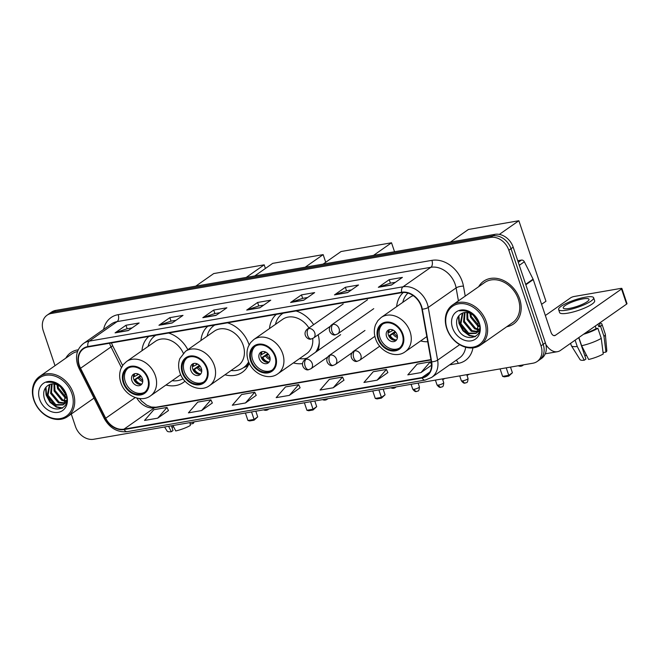 <?xml version="1.0" encoding="UTF-8"?>
<svg xmlns="http://www.w3.org/2000/svg" width="660" height="660" viewBox="0 0 660 660"><rect width="100%" height="100%" fill="white"/><g stroke="black" fill="none" stroke-linecap="round" stroke-linejoin="round"><path stroke-width="0.99" d="M420.651 340.915A28.801 22.787 -125 0 0 427.73 341.748M293.395 362.909A28.801 22.787 -125 0 0 302.453 363.611M318.029 350.518A28.801 22.787 -125 0 0 318.178 334.768M224.953 374.798A28.801 22.787 -125 0 0 242.302 372.273A28.801 22.787 -125 0 0 249.216 363.149M249.109 344.85A28.801 22.787 -125 0 0 249.035 344.652A28.801 22.787 -125 0 0 227.535 322.822A25.707 20.336 -125 0 1 227.568 322.831M165.974 385.011A28.801 22.787 -125 0 0 183.323 382.478A28.801 22.787 -125 0 0 184.99 381.158M207.776 326.246A28.801 22.787 -125 0 0 200.953 340.519M313.632 324.679A28.801 22.787 -125 0 0 296.076 310.959M276.317 314.375A28.801 22.787 -125 0 0 269.503 328.556M403.326 292.495A28.801 22.787 -125 0 0 396.652 306.636M187.844 349.693A28.801 22.787 -125 0 0 168.564 333.028M148.797 336.451A28.801 22.787 -125 0 0 141.974 350.732M71.272 414.026L75.446 426.442A16.302 12.903 -125 0 0 93.695 439.263L532.933 363.214A16.302 12.903 -125 0 0 537.199 361.474L541.555 358.429A16.302 12.903 -125 0 0 545.366 342.787L513.191 247.178A16.302 12.903 -125 0 0 494.951 234.358L55.712 310.398A16.302 12.903 -125 0 0 51.439 312.147L49.261 313.665A16.302 12.903 -125 0 1 53.534 311.924A16.302 12.903 -125 0 0 49.261 313.665L47.083 315.191A16.302 12.903 -125 0 0 43.271 330.825L55.011 365.706M537.199 361.474A16.302 12.903 -125 0 0 541.01 345.84L508.835 250.231A16.302 12.903 -125 0 0 490.594 237.41L492.772 235.884L53.534 311.924L492.772 235.884A16.302 12.903 -125 0 1 511.013 248.704A16.302 12.903 -125 0 0 492.772 235.884L494.951 234.358M541.01 345.84L543.188 344.314L511.013 248.704L543.188 344.314A16.302 12.903 -125 0 1 539.377 359.947A16.302 12.903 -125 0 0 543.188 344.314L545.366 342.787M506.74 326.741A26.087 20.641 -125 0 0 513.562 323.961A26.087 20.641 -125 0 0 519.659 298.947A26.087 20.641 -125 0 0 483.64 281.226A26.087 20.641 -125 0 0 478.69 286.679A26.087 20.641 -125 0 1 483.64 281.226L483.64 281.226A26.087 20.641 -125 0 1 519.659 298.947A26.087 20.641 -125 0 1 513.562 323.961A26.087 20.641 -125 0 1 506.74 326.741M79.381 365.516A17.391 13.761 55 0 1 83.449 348.835A17.391 13.761 55 0 1 88.003 346.978L401.742 292.661A17.391 13.761 55 0 1 421.93 309.169L431.31 361.861A17.391 13.761 55 0 1 426.517 375.705A17.391 13.761 55 0 1 421.963 377.561L124.006 429.148A17.391 13.761 55 0 1 105.699 418.234L80.537 368.272A17.391 13.761 55 0 1 79.381 365.516M79.027 365.574A17.828 14.107 -125 0 0 80.215 368.404L105.377 418.366A17.828 14.107 -125 0 0 124.146 429.553L422.103 377.965A17.828 14.107 -125 0 0 431.681 361.87L422.301 309.177A17.828 14.107 -125 0 0 401.61 292.256L87.871 346.574A17.828 14.107 -125 0 0 79.027 365.574M391.512 285.021L402.402 277.398L389.235 279.675L378.345 287.298L391.512 285.021M395.381 282.315L390.349 283.181L378.749 287.1A4.348 2.491 80.2 0 0 378.345 287.298M390.415 283.173L389.235 279.675M347.63 292.619L358.52 284.996L345.361 287.273L334.471 294.896L347.63 292.619M351.499 289.913L346.475 290.779L334.867 294.69A4.348 2.491 80.2 0 0 334.471 294.896M346.533 290.771L345.361 287.273M303.757 300.217L314.647 292.594L301.48 294.871L290.59 302.495L303.757 300.217M307.618 297.503L302.593 298.378L290.986 302.288A4.348 2.491 80.2 0 0 290.59 302.495M302.659 298.37L301.48 294.871M128.238 330.602L139.128 322.979L125.961 325.256L115.071 332.879L128.238 330.602M132.099 327.896L127.075 328.762L115.467 332.673A4.348 2.491 80.2 0 0 115.071 332.879M127.141 328.754L125.961 325.256M172.112 323.004L183.001 315.381L169.843 317.658L158.953 325.281L172.112 323.004M175.981 320.298L170.948 321.164L159.349 325.083A4.348 2.491 80.2 0 0 158.953 325.281M171.014 321.156L169.843 317.658M215.993 315.406L226.883 307.783L213.716 310.06L202.826 317.691L215.993 315.406M219.862 312.7L214.83 313.574L203.23 317.485A4.348 2.491 80.2 0 0 202.826 317.691M214.896 313.558L213.716 310.06M259.875 307.816L270.765 300.185L257.598 302.47L246.708 310.093L259.875 307.816M263.744 305.101L258.712 305.976L247.112 309.887A4.348 2.491 80.2 0 0 246.708 310.093M258.778 305.959L257.598 302.47M78.243 349.816A26.087 20.641 -125 0 0 70.727 352.704A26.087 20.641 -125 0 0 65.777 358.165A26.087 20.641 -125 0 1 70.727 352.704A26.087 20.641 -125 0 1 78.243 349.816M490.594 237.41L51.356 313.45A16.302 12.903 -125 0 0 47.083 315.191M377.099 380.176L386.413 369.451L373.246 371.728L363.94 382.462L377.099 380.176L387.857 372.578M420.981 372.587L430.287 361.853L417.128 364.13L407.814 374.863L420.981 372.587L431.599 365.153M245.462 402.971L254.768 392.238L241.609 394.523L232.295 405.248L245.462 402.971L256.22 395.373M201.581 410.57L210.895 399.836L197.728 402.121L188.422 412.846L201.581 410.57L212.338 402.963M157.699 418.168L167.013 407.435L153.846 409.712L144.54 420.445L157.699 418.168L168.457 410.561M333.217 387.775L342.532 377.05L329.365 379.327L320.059 390.06L333.217 387.775L343.975 380.176M289.344 395.373L298.65 384.648L285.483 386.925L276.177 397.65L289.344 395.373L300.102 387.775M298.65 384.648L300.127 387.824M254.768 392.238L256.245 395.423M210.895 399.836L212.363 403.021M167.013 407.435L168.481 410.619M342.532 377.05L344 380.226M386.413 369.451L387.882 372.636M430.287 361.853L431.59 364.666M173.63 426.838A10.865 2.318 -18.6 0 0 173.349 426.987L172.87 425.552M168.581 426.294L171.352 431.714L173.019 430.543L171.427 425.799M164.579 426.987L167.161 431.112A14.132 3.011 -18.6 0 0 171.352 431.714M189.964 422.59L190.327 425.486A14.132 3.011 -18.6 0 1 175.733 430.955L172.969 425.535M190.022 423.085L190.344 424.042L193.042 423.58L192.86 422.095M193.042 423.58A14.132 3.011 -18.6 0 0 193.916 422.111L193.892 421.913M171.913 427.234L173.349 426.987M71.891 393.682A23.372 18.488 -125 0 0 45.738 375.309A23.372 18.488 -125 0 0 34.155 400.216A23.372 18.488 -125 0 0 60.299 418.588A23.372 18.488 -125 0 0 71.891 393.682M73.309 393.145A24.453 19.346 -125 0 0 39.534 376.538A24.453 19.346 -125 0 0 33.817 399.985A24.453 19.346 -125 0 0 67.592 416.6A24.453 19.346 -125 0 0 73.309 393.145M77.542 351.533A24.453 19.346 -125 0 0 71.659 354.04L39.534 376.538M64.993 392.947L61.652 387.989M66.198 398.343L65.233 397.955L57.535 388.558L57.007 384.772M66.165 397.378L58.402 387.956L57.907 385.184M65.711 401.313L61.776 400.373L54.079 390.976L53.996 383.971M65.901 400.669L62.642 399.77L54.945 390.373L54.689 384.079M66.429 402.55L65.117 403.243M64.597 403.417L58.319 402.798L50.622 393.401L51.546 384.013M66.462 402.427L65.464 402.814M64.919 402.955L59.185 402.188L51.488 392.799L52.123 383.947M63.756 390.736A12.284 9.718 -125 0 0 49.038 384.821C44.492 387.321 42.842 391.57 44.105 397.576C48.469 415.338 72.526 410.899 66.066 394.358C64.424 389.647 61.446 386.042 57.123 383.534C53.435 381.628 49.912 381.241 46.563 382.363C53.798 381.447 59.524 384.236 63.756 390.736L65.274 393.599L64.201 403.903L63.063 404.91L54.862 405.215L47.165 395.818L49.475 384.615M66.858 399.655L65.068 403.293L63.063 404.91M63.484 404.588L55.729 404.613L48.031 395.216L49.962 384.417M39.592 399.275A16.632 13.159 -125 0 0 58.204 412.351A16.632 13.159 -125 0 0 66.445 394.622A16.632 13.159 -125 0 0 47.833 381.546A16.632 13.159 -125 0 0 39.592 399.275M62.634 407.971L56.743 406.808L50.465 401.998L46.53 394.68L45.986 387.131M65.125 393.236L61.38 387.725M62.131 408.284L56.306 407.113L50.036 402.303L46.093 394.985L45.507 387.758M65.554 394.383L60.472 386.892M123.923 382.668A14.677 11.608 -125 0 0 144.185 392.634A14.677 11.608 -125 0 0 147.617 378.56A14.677 11.608 -125 0 0 127.355 368.593A14.677 11.608 -125 0 0 123.923 382.668M128.056 368.148A14.677 11.608 -125 0 0 125.285 381.711A14.677 11.608 -125 0 0 144.845 392.131M155.801 335.239A25.707 20.336 -125 0 0 155.059 335.734A25.707 20.336 -125 0 0 148.12 346.426M183.307 353.199A20.922 16.558 -125 0 0 155.347 341.36L126.489 361.564A20.922 16.558 55 0 1 155.389 375.787A20.922 16.558 55 0 1 150.496 395.851L179.347 375.647A20.922 16.558 -125 0 0 180.667 374.591M172.12 380.704A25.707 20.336 -125 0 0 183.067 378.766M131.868 380.572A6.518 5.156 -125 0 0 140.869 385.003A6.518 5.156 -125 0 0 142.395 378.749A6.518 5.156 -125 0 0 133.394 374.319A6.518 5.156 -125 0 0 131.868 380.572M134.442 373.791A6.518 5.156 -125 0 0 133.774 379.236A6.518 5.156 -125 0 0 141.727 384.202M134.574 373.75A7.607 6.022 55 0 0 134.434 376.522L133.543 376.678A8.695 6.88 55 0 1 133.46 376.093M134.434 376.522L138.658 374.278M139.227 384.326A8.695 6.88 55 0 1 134.557 379.698L140.423 375.589M141.809 384.095A7.607 6.022 55 0 1 135.448 379.541L134.557 379.698M141.075 376.315L135.448 379.541M195.739 286.159L213.724 273.57L264.182 264.833L265.411 268.463M264.182 264.833L246.196 277.423M245.413 412.995L247.929 420.478L254.075 419.413L251.551 411.931M247.929 420.478L249.686 420.948L254.075 420.189L254.075 419.413L257.722 416.864L255.816 411.197M254.075 420.189L257.722 416.864M182.894 372.454A14.677 11.608 -125 0 0 203.164 382.421A14.677 11.608 -125 0 0 206.596 368.354A14.677 11.608 -125 0 0 186.326 358.388A14.677 11.608 -125 0 0 182.894 372.454M187.027 357.935A14.677 11.608 -125 0 0 184.255 371.506A14.677 11.608 -125 0 0 203.816 381.917M214.78 325.034A25.707 20.336 -125 0 0 214.03 325.52A25.707 20.336 -125 0 0 207.1 336.212M243.218 345.37A20.922 16.558 -125 0 0 214.327 331.155L185.468 351.359A20.922 16.558 55 0 1 214.36 365.574A20.922 16.558 55 0 1 209.468 385.638L238.326 365.434A20.922 16.558 -125 0 0 243.218 345.37M231.099 370.491A25.707 20.336 -125 0 0 243.515 367.637A25.707 20.336 -125 0 0 248.638 361.82M248.919 363.899A26.053 20.617 -125 0 1 243.515 367.637L244.876 366.679A25.707 20.336 -125 0 0 248.952 362.571M190.839 370.359A6.518 5.156 -125 0 0 199.848 374.798A6.518 5.156 -125 0 0 201.374 368.536A6.518 5.156 -125 0 0 192.365 364.105A6.518 5.156 -125 0 0 190.839 370.359M193.413 363.577A6.518 5.156 -125 0 0 192.745 369.031A6.518 5.156 -125 0 0 200.706 373.989M193.545 363.536A7.607 6.022 55 0 0 193.413 366.308L192.514 366.465A8.695 6.88 55 0 1 192.439 365.887M193.413 366.308L197.629 364.072M198.198 374.121A8.695 6.88 55 0 1 193.529 369.484L199.394 365.376M200.788 373.882A7.607 6.022 55 0 1 194.428 369.328L193.529 369.484M200.046 366.11L194.428 369.328M254.71 275.954L272.695 263.356L323.161 254.62L325.726 262.259M323.161 254.62L305.176 267.217M304.384 402.781L306.9 410.264L313.046 409.208L310.53 401.717M306.9 410.264L308.665 410.743L313.054 409.984L313.046 409.208L316.693 406.651L314.787 400.983M313.054 409.984L316.693 406.651M251.262 360.616A14.677 11.608 -125 0 0 271.524 370.59A14.677 11.608 -125 0 0 274.956 356.515A14.677 11.608 -125 0 0 254.694 346.549A14.677 11.608 -125 0 0 251.262 360.616M255.395 346.104A14.677 11.608 -125 0 0 252.623 359.667A14.677 11.608 -125 0 0 272.184 370.078M296.612 311.124A25.707 20.336 -125 0 0 295.894 310.984M283.14 313.195A25.707 20.336 -125 0 0 282.397 313.69A25.707 20.336 -125 0 0 275.459 324.382M308.929 327.979A20.922 16.558 -125 0 0 282.686 319.316L253.836 339.521A20.922 16.558 55 0 1 282.727 353.735A20.922 16.558 55 0 1 277.835 373.799L306.694 353.595A20.922 16.558 -125 0 0 312.683 338.514M299.459 358.661A25.707 20.336 -125 0 0 307.288 358.042M315.562 352.242A25.707 20.336 -125 0 0 319.25 342.548M316.924 351.293A25.707 20.336 -125 0 0 318.549 348.67M259.207 358.528A6.518 5.156 -125 0 0 268.207 362.959A6.518 5.156 -125 0 0 269.734 356.705A6.518 5.156 -125 0 0 260.733 352.275A6.518 5.156 -125 0 0 259.207 358.528M261.781 351.747A6.518 5.156 -125 0 0 261.113 357.192A6.518 5.156 -125 0 0 269.065 362.15M261.913 351.706A7.607 6.022 55 0 0 261.772 354.478L260.882 354.635A8.695 6.88 55 0 1 260.799 354.049M261.772 354.478L265.997 352.234M266.566 362.282A8.695 6.88 55 0 1 261.896 357.654L267.762 353.546M269.148 362.043A7.607 6.022 55 0 1 262.787 357.497L261.896 357.654M268.414 354.272L262.787 357.497M323.078 264.115L341.063 251.526L391.52 242.789L394.54 251.74M391.52 242.789L373.535 255.379M372.751 390.951L375.268 398.434L381.414 397.37L378.889 389.887M375.268 398.434L377.033 398.904L381.414 398.145L381.414 397.37L385.06 394.812L383.155 389.144M381.414 398.145L385.06 394.812M378.601 338.572A14.677 11.608 -125 0 0 398.863 348.546A14.677 11.608 -125 0 0 402.295 334.471A14.677 11.608 -125 0 0 382.033 324.505A14.677 11.608 -125 0 0 378.601 338.572M382.734 324.06A14.677 11.608 -125 0 0 379.962 337.623A14.677 11.608 -125 0 0 399.523 348.034M407.962 293.081A25.707 20.336 -125 0 0 402.798 302.338M413.226 295.63A20.922 16.558 -125 0 0 410.033 297.272L381.175 317.476A20.922 16.558 55 0 1 410.066 331.691A20.922 16.558 55 0 1 405.174 351.755L426.814 336.6A25.707 20.336 -125 0 0 426.822 336.616M386.546 336.484A6.518 5.156 -125 0 0 395.546 340.915A6.518 5.156 -125 0 0 397.072 334.661A6.518 5.156 -125 0 0 388.072 330.231A6.518 5.156 -125 0 0 386.546 336.484M389.12 329.695A6.518 5.156 -125 0 0 388.451 335.148A6.518 5.156 -125 0 0 396.404 340.106M389.251 329.653A7.607 6.022 55 0 0 389.111 332.434L388.22 332.582A8.695 6.88 55 0 1 388.138 332.005M389.111 332.434L393.335 330.19M393.904 340.238A8.695 6.88 55 0 1 389.235 335.602L395.101 331.501M396.487 339.999A7.607 6.022 55 0 1 390.126 335.453L389.235 335.602M395.752 332.227L390.126 335.453M450.417 242.071L468.402 229.474L518.867 220.737L545.96 301.257L541.588 304.318M518.867 220.737L499.339 234.407M500.09 368.899L502.606 376.39L508.753 375.325L506.228 367.843M502.606 376.39L504.372 376.86L508.753 376.101L508.753 375.325L512.399 372.768L510.493 367.1M508.753 376.101L512.399 372.768M518.282 262.309L521.474 260.081L517.754 260.725M545.845 344.454A21.739 12.457 80.2 0 0 557.395 351.706A21.739 12.457 80.2 0 0 560.464 350.419L626.62 304.095L621.538 289.006L555.382 335.321A5.437 3.118 -99.8 0 1 554.614 335.643A5.437 3.118 -99.8 0 1 550.968 332.195L533.255 279.576L525.838 284.765M621.538 289.006A2.714 0.577 -18.6 0 0 621.918 288.519L627 303.608A2.714 0.577 161.4 0 1 626.62 304.095M621.918 288.519A2.714 0.577 -18.6 0 0 620.705 288.428L574.192 296.48A2.714 0.577 -18.6 0 0 570.636 297.817L545.35 315.513M521.474 260.081A2.714 2.153 55 0 1 524.337 261.781L533.074 279.139A2.714 2.153 55 0 1 533.255 279.576M582.928 298.889A13.588 2.896 -18.6 0 0 569.448 303.179A13.588 2.896 -18.6 0 0 563.244 307.989A13.588 2.896 -18.6 0 0 569.316 308.418A13.588 2.896 -18.6 0 0 582.796 304.128A13.588 2.896 -18.6 0 0 589 299.318A13.588 2.896 -18.6 0 0 582.928 298.889M586.542 355.352A10.865 2.318 -18.6 0 0 586.261 355.501L585.568 353.447M575.116 340.156L577.244 346.483L584.257 360.228L585.932 359.057L578.721 337.631M584.743 333.415A15.758 3.358 -18.6 0 0 596.104 328.606L597.886 328.3L601.268 338.365L603.232 353.999A14.132 3.011 -18.6 0 1 588.646 359.469L581.633 345.724L578.869 337.524M595.246 326.065L596.104 328.606M602.935 351.599L603.256 352.564L605.954 352.093L603.991 336.46L600.608 326.395L598.826 326.7L597.968 324.159M598.826 326.7A15.758 3.358 -18.6 0 0 599.866 324.794L599.33 323.202M558.607 309.548L559.63 312.568A18.48 3.935 -18.6 0 0 567.88 313.153A18.48 3.935 -18.6 0 0 586.22 307.321A18.48 3.935 -18.6 0 0 594.652 300.778L593.637 297.759A18.48 3.935 -18.6 0 0 585.379 297.173A18.48 3.935 -18.6 0 0 567.039 303.006A18.48 3.935 -18.6 0 0 558.607 309.548A18.48 3.935 -18.6 0 0 566.866 310.134A18.48 3.935 -18.6 0 0 585.206 304.301A18.48 3.935 -18.6 0 0 593.637 297.759M583.498 334.29A17.935 3.82 -18.6 0 0 597.886 328.3M600.608 326.395A17.935 3.82 -18.6 0 0 601.928 324.101A17.935 3.82 -18.6 0 0 599.511 323.078M570.562 343.349L571.321 345.609A17.935 3.82 -18.6 0 0 571.403 345.782A17.935 3.82 -18.6 0 0 577.244 346.483M581.633 345.724A17.935 3.82 -18.6 0 0 601.268 338.365M603.991 336.46A17.935 3.82 -18.6 0 0 605.352 334.356A17.935 3.82 -18.6 0 0 605.311 334.166L601.928 324.101M571.403 345.782L580.074 359.634A14.132 3.011 -18.6 0 0 584.257 360.228M605.954 352.093A14.132 3.011 -18.6 0 0 606.82 350.625L605.352 334.356M584.818 355.748L586.261 355.501M484.795 322.195A23.372 18.488 -125 0 0 458.642 303.823A23.372 18.488 -125 0 0 447.059 328.729A23.372 18.488 -125 0 0 473.212 347.102A23.372 18.488 -125 0 0 484.795 322.195M486.222 321.667A24.453 19.346 -125 0 0 452.446 305.052A24.453 19.346 -125 0 0 446.729 328.498A24.453 19.346 -125 0 0 480.496 345.114A24.453 19.346 -125 0 0 486.222 321.667M480.496 345.114L512.622 322.625A24.453 19.346 -125 0 0 518.339 299.17A24.453 19.346 -125 0 0 484.572 282.562L452.446 305.052M477.906 321.461L474.565 316.511M479.102 326.857L478.145 326.469L470.448 317.072L469.92 313.286M479.069 325.891L471.314 316.47L470.819 313.706M478.615 329.835L474.688 328.886L466.991 319.498L466.909 312.493M478.813 329.183L475.555 328.284L467.858 318.887L467.593 312.592M479.341 331.064L478.03 331.757M477.51 331.939L471.232 331.312L463.534 321.915L464.459 312.526M479.374 330.94L478.376 331.328M477.832 331.477L472.09 330.701L464.392 321.313L465.028 312.46M476.66 319.25A12.284 9.718 -125 0 0 461.951 313.343C457.396 315.835 455.746 320.084 457.009 326.098C461.381 343.852 485.43 339.413 478.97 322.872C477.337 318.161 474.358 314.556 470.027 312.056C466.339 310.142 462.817 309.754 459.476 310.876C466.702 309.961 472.436 312.749 476.66 319.25L478.178 322.113L477.114 332.417L475.967 333.424L467.775 333.729L460.078 324.34L462.388 313.129M479.77 328.168L477.98 331.815L475.967 333.424M476.388 333.11L468.633 333.127L460.936 323.73L462.874 312.931M452.504 327.789A16.632 13.159 -125 0 0 471.108 340.865A16.632 13.159 -125 0 0 479.358 323.144A16.632 13.159 -125 0 0 460.746 310.068A16.632 13.159 -125 0 0 452.504 327.789M475.546 336.493L469.648 335.321L463.378 330.512L459.434 323.194L458.898 315.645M478.03 321.75L474.292 316.239M475.043 336.798L469.219 335.626L462.94 330.817L459.005 323.499L458.411 316.272M478.459 322.897L473.377 315.406M55.712 310.398L51.356 313.45M513.191 247.178L508.835 250.231M109.585 343.241A17.391 13.761 -125 0 0 109.873 344.165A17.391 13.761 -125 0 0 111.029 346.921L121.424 367.562M103.603 329.414A27.175 21.499 55 0 1 118.165 314.663L431.912 260.353A5.437 3.118 -99.8 0 1 430.881 267.292L117.142 321.601A21.739 17.201 -125 0 0 111.449 323.928L83.564 343.447A21.739 17.201 55 0 1 89.265 341.121A5.437 3.118 80.2 0 0 87.871 346.574M431.912 260.353A27.175 21.499 55 0 1 462.313 281.713A27.175 21.499 55 0 1 463.452 286.143L465.226 296.101M422.301 309.177A5.437 1.683 -10.1 0 0 428.241 307.436L456.118 287.917A21.739 17.201 -125 0 0 455.202 284.377A21.739 17.201 -125 0 0 430.881 267.292L403.004 286.803A21.739 17.201 55 0 1 428.241 307.436L437.621 360.137A21.739 17.201 55 0 1 431.623 377.438L459.5 357.918A21.739 17.201 -125 0 0 465.671 347.234M83.564 343.447C76.964 348.727 75.017 355.996 77.723 365.26L79.101 368.56A5.437 0.602 -26.7 0 0 80.215 368.404M79.101 368.56L104.263 418.522C109.791 428.191 117.439 432.572 127.207 431.665A5.437 3.118 -99.8 0 1 124.146 429.553M422.103 377.965A5.437 3.118 80.2 0 0 425.164 380.086L431.623 377.438M431.681 361.87A5.437 1.683 -10.1 0 0 437.621 360.137L459.698 344.677M104.263 418.522A5.437 0.602 -26.7 0 0 105.377 418.366M401.61 292.256A5.437 3.118 -99.8 0 1 403.004 286.803L89.265 341.121L117.142 321.601A5.437 3.118 -99.8 0 0 118.165 314.663M472.931 347.886A27.175 21.499 55 0 1 458.23 363.371L449.584 364.864M458.419 300.869L456.118 287.917A5.437 1.683 169.9 0 1 463.452 286.143M456.118 360.294A5.437 3.118 -99.8 0 1 458.23 363.371M421.963 377.561L429.825 372.067M80.537 368.272L111.029 346.921A9.784 1.081 153.3 0 0 112.513 345.444L122.62 365.5M105.699 418.234L135.226 397.567M136.826 398.054A17.391 13.761 -125 0 0 154.498 407.798L430.972 359.939M124.006 429.148L154.498 407.798A9.784 5.61 -99.8 0 1 155.875 407.22L430.914 359.601M260.131 307.634L247.112 309.887M216.249 315.233L203.23 317.485M172.367 322.822L159.349 325.083M128.494 330.421L115.467 332.673M304.012 300.036L290.986 302.288M347.886 292.438L334.867 294.69M391.768 284.839L378.749 287.1M148.277 378.452A15.485 12.251 -125 0 0 130.944 366.275A15.485 12.251 -125 0 0 123.263 382.775A15.485 12.251 -125 0 0 140.596 394.952A15.485 12.251 -125 0 0 148.277 378.452M155.48 335.296A26.053 20.617 -125 0 0 155.05 335.734L155.743 335.247M137.305 375.078A6.303 4.991 55 0 1 137.321 373.75M142.75 381.513A6.303 4.991 55 0 1 138.319 378.097M142.733 380.242A5.981 4.727 55 0 1 139.532 377.396M207.248 368.239A15.485 12.251 -125 0 0 189.915 356.062A15.485 12.251 -125 0 0 182.243 372.57A15.485 12.251 -125 0 0 199.567 384.747A15.485 12.251 -125 0 0 207.248 368.239M214.45 325.083A26.053 20.617 -125 0 0 214.03 325.528M196.284 364.873A6.303 4.991 55 0 1 196.292 363.536M201.729 371.299A6.303 4.991 55 0 1 197.299 367.892M201.704 370.037A5.981 4.727 55 0 1 198.503 367.191M275.616 356.4A15.485 12.251 -125 0 0 258.283 344.223A15.485 12.251 -125 0 0 250.602 360.731A15.485 12.251 -125 0 0 267.935 372.908A15.485 12.251 -125 0 0 275.616 356.4M282.818 313.252A26.053 20.617 -125 0 0 282.389 313.69L283.082 313.203M264.643 353.034A6.303 4.991 55 0 1 264.66 351.697M270.097 359.461A6.303 4.991 55 0 1 265.658 356.053M270.072 358.198A5.981 4.727 55 0 1 266.871 355.352M402.955 334.356A15.485 12.251 -125 0 0 385.621 322.179A15.485 12.251 -125 0 0 377.941 338.687A15.485 12.251 -125 0 0 395.274 350.864A15.485 12.251 -125 0 0 402.955 334.356M391.982 330.99A6.303 4.991 55 0 1 391.999 329.653M397.435 337.417A6.303 4.991 55 0 1 393.005 334.01M397.411 336.154A5.981 4.727 55 0 1 394.21 333.308M308.682 328.556A5.437 4.298 -125 0 0 307.263 329.142C301.67 334.141 307.989 340.659 311.305 338.951A5.437 3.118 -99.8 0 1 307.659 335.503A5.437 3.118 80.2 0 1 308.682 328.556A5.437 4.298 -125 0 1 314.762 332.83A5.437 4.298 -125 0 1 313.492 338.044L311.305 338.951M332.995 324.349A5.437 4.298 -125 0 0 331.567 324.935C325.982 329.934 332.293 336.451 335.618 334.736A5.437 3.118 -99.8 0 1 331.963 331.287A5.437 3.118 80.2 0 1 332.995 324.349A5.437 4.298 -125 0 1 339.075 328.622A5.437 4.298 -125 0 1 337.804 333.836L335.618 334.736M414.298 389.235A3.531 0.751 161.4 0 1 412.723 389.128C415.643 392.997 416.575 391.083 416.674 391.479A3.531 2.021 -99.8 0 1 414.298 389.235A3.531 0.751 161.4 0 0 417.805 388.121A3.531 0.751 161.4 0 0 419.413 386.867L418.143 383.089M306.149 359.246A5.437 4.298 -125 0 0 304.722 359.832C299.137 364.823 305.448 371.349 308.773 369.633A5.437 3.118 -99.8 0 1 305.118 366.185A5.437 3.118 80.2 0 1 306.149 359.246A5.437 4.298 -125 0 1 312.229 363.52A5.437 4.298 -125 0 1 310.959 368.734L308.773 369.633M438.611 385.027A3.531 0.751 161.4 0 1 437.027 384.912C439.956 388.789 440.888 386.875 440.979 387.272A3.531 2.021 -99.8 0 1 438.611 385.027A3.531 0.751 161.4 0 0 442.117 383.914A3.531 0.751 161.4 0 0 443.726 382.66L442.456 378.881M330.462 355.039A5.437 4.298 -125 0 0 329.035 355.616C323.441 360.616 329.761 367.141 333.077 365.425A5.437 3.118 -99.8 0 1 329.431 361.977A5.437 3.118 80.2 0 1 330.462 355.039A5.437 4.298 -125 0 1 336.542 359.312A5.437 4.298 -125 0 1 335.272 364.526L333.077 365.425M462.916 380.82A3.531 0.751 161.4 0 1 461.34 380.704C464.26 384.582 465.201 382.66 465.292 383.064A3.531 2.021 -99.8 0 1 462.916 380.82A3.531 0.751 161.4 0 0 466.422 379.706A3.531 0.751 161.4 0 0 468.039 378.452L466.76 374.674M354.766 350.831A5.437 4.298 -125 0 0 353.347 351.409C347.754 356.408 354.073 362.926 357.39 361.218A5.437 3.118 -99.8 0 1 353.735 357.769A5.437 3.118 80.2 0 1 354.766 350.831A5.437 4.298 -125 0 1 360.847 355.105A5.437 4.298 -125 0 1 359.576 360.319L357.39 361.218M555.382 335.321L553.789 335.593M525.69 284.311L533.074 279.139M524.337 261.781L519.296 265.312M127.207 431.665L425.164 380.086M139.573 398.549L141.57 401.008L146.743 405.174L151.445 407.047L155.875 407.22M112.513 345.444L111.424 342.92M93.984 398.12L67.592 416.6M126.489 361.564L123.206 364.7L120.904 368.758C119.262 373.114 119.237 377.734 120.838 382.61C124.715 395.554 141.001 403.103 150.496 395.851M155.026 335.758L155.422 335.305M263.604 409.843A4.348 4.348 0 0 0 268.801 408.944M185.468 351.359L179.875 358.545C178.233 362.909 178.216 367.521 179.809 372.397C183.686 385.341 199.972 392.89 209.468 385.638M214.723 325.042L214.03 325.52M243.482 367.661L247.954 365.912M213.997 325.545L214.393 325.099M322.583 399.63A4.348 4.348 0 0 0 327.772 398.739M253.836 339.521L250.544 342.655L248.242 346.714C246.601 351.07 246.576 355.69 248.176 360.558C252.054 373.51 268.339 381.059 277.835 373.799M282.364 313.706L282.76 313.261M390.943 387.799A4.348 4.348 0 0 0 396.14 386.9M381.175 317.476L377.883 320.603L375.581 324.662C373.939 329.026 373.915 333.638 375.515 338.514C379.393 351.466 395.678 359.015 405.174 351.755M518.282 365.755A4.348 4.348 0 0 0 523.479 364.856M343.2 303.979L307.263 329.142M330.165 326.378L313.492 338.044M444.757 378.485L442.72 379.682M367.504 299.772L331.567 324.935M373.741 308.674L337.804 333.836M469.07 374.269L467.032 375.474M340.659 334.67L304.722 359.832M412.723 389.128L411.097 384.31M419.413 386.867C419.1 392.543 417.607 390.53 416.674 391.479M327.624 357.06L310.959 368.734M364.972 330.462L329.035 355.616M437.027 384.912L435.41 380.102M443.726 382.66C443.404 388.336 441.919 386.323 440.979 387.272M351.937 352.852L335.272 364.526M374.897 336.328L353.347 351.409M461.34 380.704L459.723 375.895M468.039 378.452C467.717 384.12 466.224 382.115 465.292 383.064M379.756 346.186L359.576 360.319M557.395 351.706L545.251 353.81"/></g></svg>
